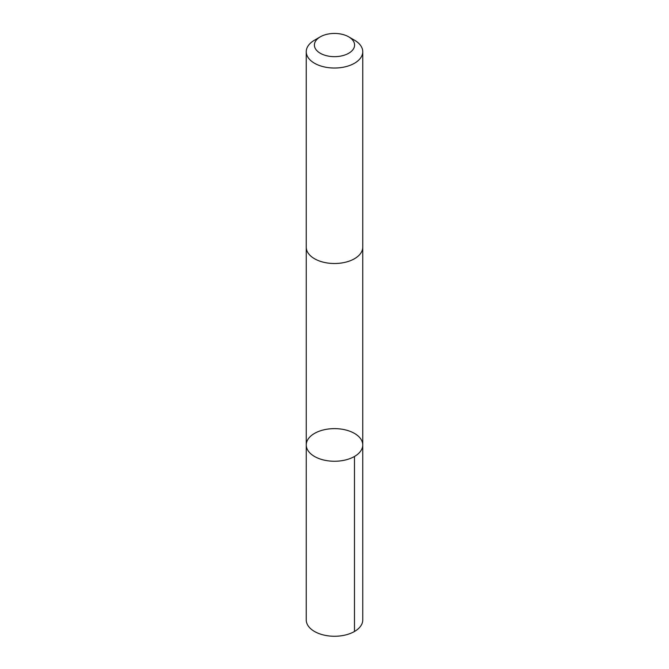 <?xml version="1.0" encoding="UTF-8"?>
<svg xmlns="http://www.w3.org/2000/svg" width="669" height="669" viewBox="0 0 669 669"><rect width="100%" height="100%" fill="white"/><g stroke="black" fill="none" stroke-linecap="round" stroke-linejoin="round"><path stroke-width="1" d="M311.068 454.05A28.249 16.315 180 0 1 306.251 444.944A28.249 16.315 180 0 1 334.5 428.628A28.249 16.315 180 0 1 362.749 444.944A28.249 16.315 180 0 1 342.754 460.54A28.249 16.315 180 0 1 311.068 454.05A28.249 16.315 180 0 1 306.251 444.944L306.243 619.946A28.257 16.315 0 0 0 311.068 629.061A28.257 16.315 0 0 0 342.754 635.55A28.257 16.315 0 0 0 362.757 619.946L362.749 444.944A28.249 16.315 180 0 1 342.754 460.54A28.249 16.315 180 0 1 311.068 454.05M320.284 36.845L314.522 40.182A28.257 16.315 0 0 0 306.243 51.714L306.243 247.196A28.257 16.315 0 0 0 334.5 263.511A28.257 16.315 0 0 0 362.757 247.196L362.757 51.714A28.257 16.315 0 0 0 357.932 42.599A28.257 16.315 0 0 0 354.478 40.182L348.716 36.845A20.095 11.607 0 0 0 320.284 36.845A20.095 11.607 0 0 0 319.406 52.717A20.095 11.607 0 0 0 346.776 54.239A20.095 11.607 0 0 0 351.166 38.568A20.095 11.607 0 0 0 348.716 36.845M306.243 51.714A28.257 16.315 0 0 0 334.5 68.029A28.257 16.315 0 0 0 362.757 51.714M354.478 456.475L354.478 631.486M306.251 247.513L306.251 444.944M362.749 247.513L362.749 444.944"/></g></svg>
